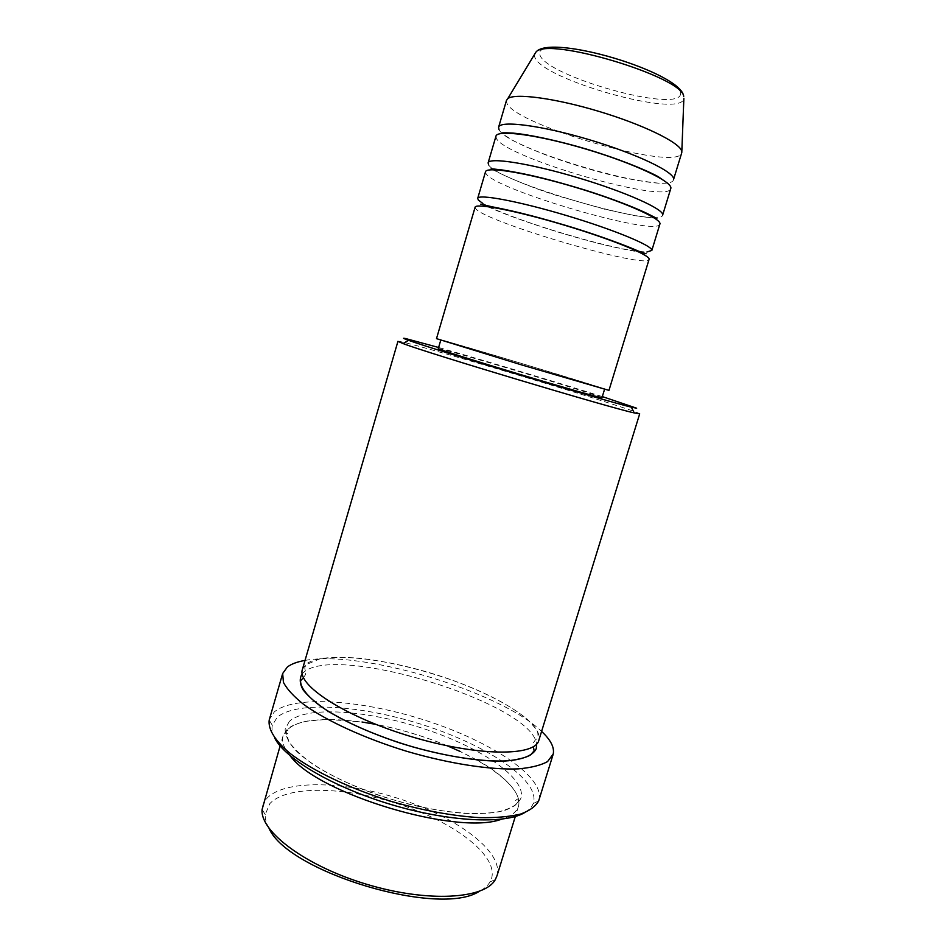 <?xml version="1.0" encoding="UTF-8"?>
<svg xmlns="http://www.w3.org/2000/svg" width="946" height="946" viewBox="0 0 946 946"><rect width="100%" height="100%" fill="white"/><g stroke="black" fill="none" stroke-linecap="round" stroke-linejoin="round"><path stroke-width="0.71" stroke-dasharray="4.73 3.55" d="M475.105 207.221L475.779 208.794C486.504 222.44 647.75 269.681 649.086 259.417M485.511 171.782L486.078 173.721C496.011 190.205 657.683 237.245 659.906 224.107M495.964 136.177L496.425 138.494C505.554 157.84 667.651 204.679 670.773 188.621M269.066 828.412C266.275 823.434 264.998 818.81 265.211 814.553L269.858 803.615C287.265 784.79 346.827 786.67 400.678 804.762C454.624 822.618 498.152 855.385 491.601 878.314L489.981 881.979C487.829 885.657 484.21 888.814 479.137 891.428M497.028 875.653C503.532 851.991 458.278 818.255 402.511 799.819C346.827 781.148 285.195 778.972 266.997 798.235L262.763 805.566M602.342 396.599C558.471 382.74 482.874 360.059 438.613 347.478M397.935 341.34L400.028 341.541C423.891 345.976 640.608 411.309 639.685 413.851M274.671 737.986C272.271 733.316 271.478 729.082 272.306 725.31L277.178 717.328C296.985 700.217 364.364 705.539 425.795 725.759C487.285 745.779 538.806 779.693 533.65 802.137L533.189 803.58C531.806 807.186 528.814 810.284 524.238 812.862M538.936 800.15L539.137 799.405C544.127 776.382 490.82 741.64 427.545 721.065C364.328 700.277 294.916 694.565 274.305 711.912L269.397 719.279M290.115 755.748C283.776 748.073 281.435 741.404 283.102 735.728L287.016 729.496C304.364 713.414 365.629 717.766 421.62 736.26C477.695 754.553 523.978 785.771 518.491 806.181L518.443 806.335C516.705 811.987 511.077 816.268 501.557 819.189M302.424 669.366L306.031 664.198C322.551 651.167 383.461 657.6 439.772 675.917C496.142 694.08 543.394 722.886 538.889 740.162M482.425 203.154L487.616 206.003M489.319 206.843C519.52 221.825 603.962 247.154 637.415 251.281M639.307 251.518L646.887 252.014M436.496 338.644L437.572 338.845C451.218 342.074 610.88 390.071 608.964 390.379M441.806 340.122C454.387 343.067 606.587 388.818 604.636 389.078L521.412 364.801L441.806 340.122M438.282 348.613L439.275 348.707C452.046 351.013 604.139 396.812 601.987 397.722M305.026 660.426C361.514 649.772 500.292 691.408 541.597 731.4M506.477 100.406L506.82 103.09C515.144 125.333 677.679 171.959 681.699 152.98M499.027 129.661C507.943 149.728 670.158 196.508 673.505 179.728M488.656 164.935C498.388 182.129 660.166 229.121 662.614 215.25M680.588 93.808C679.618 113.969 544.234 75.94 539.823 54.525C536.24 44.734 567.837 44.864 608.065 56.098C648.294 67.201 682.421 85.436 680.588 93.808M534.455 54.525L534.644 56.654C539.74 79.168 682.492 119.314 683.863 98.337M289.381 721.36L285.148 729.07C285.16 735.196 288.424 742.078 294.951 749.729C310.631 765.456 342.594 782.957 380.789 796.024C410.493 805.46 438.329 811.254 464.309 813.394C480.13 813.986 493.363 813.087 503.97 810.71C512.815 807.565 518.503 803.32 521.033 797.963C526.39 777.931 479.989 747.021 423.879 728.739C367.84 710.269 306.622 705.669 289.381 721.36M302.212 673.777L303.654 672.393C335.546 642.996 532.527 703.41 536.595 744.1M485.653 205.672L480.745 204.17M667.438 183.11L659.232 183.252C642.098 181.36 626.76 178.794 613.233 175.542C589.677 169.724 566.867 162.724 544.79 154.541C531.297 149.208 520.253 144.3 511.68 139.819L501.64 133.114M476.808 759.957C504.656 774.892 520.868 794.096 517.911 802.031C516.551 804.005 515.759 803.603 515.523 800.813L515.546 800.706C517.675 798.353 518.656 798.448 518.503 800.99L515.901 804.597C514.34 806.441 508.794 808.818 499.252 811.727C478.711 815.606 445.909 813.134 410.091 804.502C374.167 795.314 338.964 780.84 315.077 765.681C304.234 758.373 295.519 750.438 288.932 741.889L285.988 731.234C287.809 729.638 288.684 730.099 288.613 732.618C286.401 734.853 285.503 734.782 285.917 732.429L287.643 729.65C291.782 725.617 298.439 722.744 307.616 721.018L327.6 719.362L362.058 722.023M303.465 677.679L305.523 674.604C305.806 667.261 304.683 672.192 304.884 666.989L306.587 664.423L320.256 658.723C335.44 657.163 349.429 657.115 362.223 658.558C391.987 662.271 422.874 669.803 454.872 681.144C486.457 692.933 510.485 705.539 526.969 718.96C533.781 726.02 537.387 730.631 537.789 732.795L538.097 736.958C535.436 741.321 537.115 736.875 533.426 742.787L533.402 746.666M283.102 735.728L280.122 745.933M518.443 806.335L515.31 816.493M476.713 759.91L460.075 751.42M447.446 745.862C424.234 736.295 400.312 729.118 375.668 724.329M533.189 803.58L538.676 800.895M272.306 725.31L269.196 720.048M489.981 881.979L495.397 879.437M265.211 814.553L262.101 809.457M491.849 169.003C491.743 169.547 520.726 184.34 557.643 195.81L604.565 209.208L634.731 215.664L654.561 218.148M487.746 206.63C501.853 213.252 524.486 221.506 555.669 231.368C586.153 240.509 610.347 247.166 638.857 251.967M641.128 252.322L646.047 253.765"/><path stroke-width="1.42" d="M649.122 259.228C650.162 255.053 611.199 239.125 563.473 224.9C515.771 210.615 475.531 202.87 475.105 207.221L436.496 338.644L521.494 364.872L608.964 390.379L649.122 259.228M646.887 252.014L651.829 250.406C652.953 245.925 614.06 229.701 566.299 215.475C518.562 201.179 478.215 193.717 477.695 198.376L478.345 200.032L482.425 203.154M651.782 250.607L659.953 223.859C661.372 218.467 622.657 201.368 574.813 187.119C526.969 172.811 486.291 166.212 485.511 171.782L477.695 198.376M488.112 162.901L495.964 136.177C497.111 129.377 538.239 134.817 586.189 149.161C634.175 163.41 672.63 181.703 670.844 188.325L662.673 214.99C664.175 209.291 625.531 191.896 577.651 177.647C529.784 163.339 488.999 157.024 488.112 162.901L488.656 164.935M683.863 98.337L681.782 152.625L673.576 179.421C675.456 172.479 637.06 153.902 589.051 139.641C541.065 125.298 499.819 120.142 498.589 127.249L499.027 129.661M438.613 347.478L405.491 338.526C402.133 337.805 403.162 338.408 408.577 340.324C432.523 349.18 606.481 401.376 631.349 407.158L636.67 408.211L602.342 396.599M501.557 819.189C457.888 836.039 317.3 793.86 290.115 755.748M538.889 740.162L538.842 740.304C535.188 756.646 477.021 756.457 411.108 736.591C345.136 716.902 296.465 685.034 302.424 669.366L397.935 341.34L402.996 343.54C427.32 352.988 608.727 407.419 634.246 412.917L639.685 413.863L538.842 740.304M487.616 206.003L489.319 206.843M637.415 251.281L639.307 251.518M604.577 389.291L601.952 397.746C601.396 398.231 563.367 387.446 518.656 374.013C473.934 360.592 437.407 349.003 438.282 348.613L440.765 340.146M541.597 731.4C550.678 739.914 554.557 747.435 553.233 753.986L547.568 761.577C540.935 765.279 531.191 767.714 518.373 768.873C490.406 770.044 448.96 763.694 406.697 751.29C364.588 738.377 326.488 720.864 303.784 704.498C293.709 696.469 286.922 689.078 283.422 682.326L282.665 673.517L287.312 667.048C291.309 663.974 297.21 661.774 305.026 660.426M681.581 150.804C679.039 142.219 642.748 124.494 598.7 111.321C554.663 98.077 514.612 92.885 507.766 98.656L506.477 100.406L498.589 127.249M479.137 891.428C439.311 917.573 287.927 872.153 269.066 828.412M280.122 745.933L262.101 809.457C259.843 831.439 305.582 866.075 366.788 884.321C427.923 902.768 485.168 899.031 495.397 879.437L497.028 875.653M524.238 812.862C504.265 824.439 448.475 821.79 390.745 804.431C333.004 787.143 284.971 758.657 274.671 737.986M282.665 673.517L269.196 720.048C267.954 729.248 275.002 740.86 290.41 753.655C312.819 770.895 350.197 788.763 391.632 801.51C423.512 810.616 452.803 815.996 479.48 817.628C495.763 817.912 509.386 816.753 520.347 814.151C529.571 810.817 535.673 806.394 538.676 800.895L553.055 754.636M536.595 744.1L536.323 748.452C533.402 755.499 522.287 760.028 503.698 761.116C477.292 761.731 438.53 755.121 400.3 743.118C371.329 733.422 347.087 722.697 327.588 710.954C316.307 703.386 308.089 696.291 302.933 689.658C299.622 683.45 299.385 678.152 302.212 673.777M507.766 98.656L535.909 52.125C550.56 33.252 681.865 72.641 683.698 96.468C683.071 76.957 547.166 36.185 535.909 52.125L534.455 54.525M646.047 253.765L638.361 251.092C626.489 245.794 601.786 236.547 573.229 227.667C542.933 218.514 519.945 212.211 491.837 206.736L480.745 204.17M656.855 218.431L649.098 214.446C637.226 208.451 612.63 198.743 584.179 189.803C553.812 180.674 531.498 174.608 502.208 169.973L491.175 168.731M667.438 183.11L658.203 176.654C644.439 169.216 617.218 158.396 587.194 149.302C557.123 140.375 528.483 134.438 512.957 133.102C503.166 132.511 501.498 132.925 501.64 133.114M303.465 677.679L300.58 680.753C300.32 687.293 306.622 695.83 321.439 706.816C342.535 721.195 376.532 736.213 413.189 747.009C449.918 757.332 485.251 762.287 508.605 760.761C519.555 759.271 526.91 757.297 530.682 754.813L534.112 750.817L533.402 746.666M515.31 816.493L496.981 875.842M460.075 751.42L447.446 745.862M375.668 724.329L362.058 722.023M408.577 340.324L402.996 343.54M631.349 407.158L634.246 412.917M654.561 218.148L656.619 218.36M485.653 205.672L487.746 206.63M638.857 251.967L641.128 252.322"/></g></svg>

